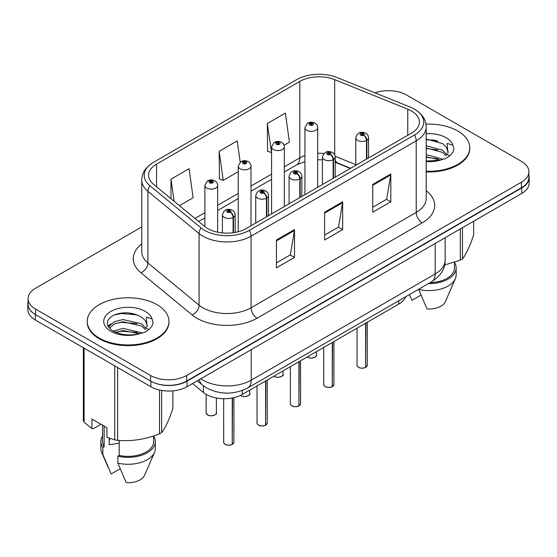 <?xml version="1.0" encoding="UTF-8"?>
<svg xmlns="http://www.w3.org/2000/svg" width="557" height="557" viewBox="0 0 557 557"><rect width="100%" height="100%" fill="white"/><g stroke="black" fill="none" stroke-linecap="round" stroke-linejoin="round"><path stroke-width="0.84" d="M350.332 168.451L335.787 162.567A34.047 19.655 0 0 0 335.203 162.338M405.726 296.728A25.538 14.747 180 0 1 398.812 304.066L242.337 394.412A25.538 14.747 180 0 1 203.361 392.441L192.555 383.529M87.226 321.368L87.226 322.064A40.856 23.589 0 0 0 99.195 338.74A40.856 23.589 0 0 0 143.72 343.857A40.856 23.589 0 0 0 168.945 322.064L168.945 321.368A40.856 23.589 0 0 0 156.977 304.686A40.856 23.589 0 0 0 112.444 299.575A40.856 23.589 0 0 0 87.226 321.368A40.856 23.589 0 0 0 99.195 338.05A40.856 23.589 0 0 0 143.72 343.161A40.856 23.589 0 0 0 168.945 321.368M411.4 110.947A27.237 15.728 180 0 1 419.379 122.074A27.237 15.728 180 0 1 411.4 133.193L246.236 228.544A27.237 15.728 180 0 1 204.663 226.448L153.502 184.263A27.237 15.728 180 0 1 148.573 175.239A27.237 15.728 180 0 1 156.552 164.12L299.812 81.413A27.237 15.728 180 0 1 334.694 79.651L407.766 109.186A27.237 15.728 180 0 1 411.4 110.947M414.499 109.165A31.617 18.256 0 0 0 410.272 107.118L337.208 77.576A31.617 18.256 0 0 0 296.714 79.623L153.46 162.331A31.617 18.256 0 0 0 153.022 162.588A31.617 18.256 0 0 0 149.917 185.711L201.077 227.897A31.617 18.256 0 0 0 249.334 230.333L414.499 134.975A31.617 18.256 0 0 0 414.93 109.423A31.617 18.256 0 0 0 414.499 109.165M141.763 226.943L35.571 288.248A25.538 14.747 0 0 0 28.094 298.677L28.094 304.233A25.538 14.747 0 0 0 35.571 314.663L150.536 381.037A25.538 14.747 0 0 0 186.651 381.037L521.429 187.751A25.538 14.747 0 0 0 528.906 177.328L528.906 171.765A25.538 14.747 0 0 0 521.429 161.342L406.464 94.969A25.538 14.747 0 0 0 374.979 92.852M276.453 240.018L276.453 267.82L294.514 257.39L294.514 229.588L276.453 240.018M276.453 262.883L290.364 254.855L294.437 230.514A6.809 3.934 -120 0 0 294.514 229.588M290.239 254.925L294.514 257.39M372.758 184.416L372.758 212.217L390.819 201.787L390.819 173.986L372.758 184.416M372.758 207.281L386.669 199.253L390.742 174.912A6.809 3.934 -120 0 0 390.819 173.986M386.544 199.322L390.819 201.787M324.606 212.217L324.606 240.018L342.666 229.588L342.666 201.787L324.606 212.217M324.606 235.082L338.517 227.054L342.59 202.713A6.809 3.934 -120 0 0 342.666 201.787M338.391 227.124L342.666 229.588M426.189 171.918A40.856 23.589 0 0 0 469.774 148.378L469.774 147.682A40.856 23.589 0 0 0 457.805 130.999A40.856 23.589 0 0 0 425.959 124.155M28.094 298.677A25.538 14.747 0 0 0 35.571 309.1L150.536 375.474A25.538 14.747 0 0 0 186.651 375.474L521.429 182.188A25.538 14.747 0 0 0 528.906 171.765M284.056 145.259L289.438 142.153L285.365 113.106L267.304 123.529L267.597 151.163M179.445 205.658L193.133 197.756L189.06 168.708L170.999 179.131L170.999 198.689M240.192 162.157L237.212 140.907L219.152 151.33L219.444 178.964M219.152 151.33L223.232 180.377L238.229 171.716M223.232 180.377L219.152 178.853M267.304 123.529L271.572 152.465M271.377 152.576L267.304 151.058M170.999 179.131L174.104 201.251M133.757 313.8A34.047 19.655 0 0 0 130.366 313.57A34.047 19.655 0 0 1 133.757 313.8M434.592 140.113A34.047 19.655 0 0 0 431.202 139.884A34.047 19.655 0 0 1 434.592 140.113M28.094 302.005A25.538 14.747 0 0 0 27.85 304.025L27.85 309.588A25.538 14.747 0 0 0 35.328 320.01L150.898 386.732A25.538 14.747 0 0 0 187.013 386.732L521.672 193.523A25.538 14.747 0 0 0 529.15 183.093L529.15 177.537A25.538 14.747 0 0 0 528.906 175.518M154.609 382.944A25.538 14.747 0 0 0 187.013 381.176L521.672 187.96A25.538 14.747 0 0 0 529.15 177.537M27.85 304.025A25.538 14.747 0 0 0 32.257 312.31M365.58 367.446C362.544 368.421 360.219 368.393 358.59 367.355C357.253 366.193 356.738 365.469 357.058 365.19A5.11 2.952 0 0 0 358.555 367.279A5.11 2.952 0 0 0 365.615 367.362L365.503 367.432A4.936 2.848 180 0 1 358.673 367.348M365.615 367.154L365.928 323.053M366.875 158.898L366.875 140.267A4.254 2.562 -122.2 0 0 363.735 135.135A2.131 1.225 0 0 0 363.672 133.436A2.131 1.225 0 0 0 360.658 133.436A2.131 1.225 0 0 0 360.658 135.17A2.131 1.225 0 0 0 363.603 135.212L362.739 134.669A0.849 0.494 180 0 1 361.563 134.648A0.849 0.494 180 0 1 361.312 134.3A0.849 0.494 180 0 1 361.841 133.847A0.849 0.494 180 0 1 362.767 133.959A0.849 0.494 180 0 1 363.018 134.3A0.849 0.494 180 0 1 362.795 134.634L363.735 135.135M363.603 135.212A4.254 2.346 62.1 0 1 366.478 140.496A6.385 3.683 180 0 1 357.65 140.385A6.385 3.683 180 0 1 355.784 137.781C357.413 132.538 360.755 131.02 365.796 133.22C367.599 134.362 368.518 135.88 368.546 137.781A6.385 3.683 180 0 1 366.875 140.267M366.478 159.128L366.478 140.496M365.615 367.362L365.615 323.234M317.685 187.298L317.685 127.664A6.385 3.683 180 0 1 313.744 131.069A6.385 3.683 180 0 1 306.789 130.275A6.385 3.683 180 0 1 304.923 127.664L307.464 123.236A4.254 2.562 57.8 0 1 309.734 123.362A2.131 1.225 0 0 0 309.796 125.06A2.131 1.225 0 0 0 312.811 125.06A2.131 1.225 0 0 0 312.811 123.32A2.131 1.225 0 0 0 309.866 123.285L310.729 123.828A0.849 0.494 180 0 1 311.906 123.842A0.849 0.494 180 0 1 312.157 124.19A0.849 0.494 180 0 1 311.628 124.643A0.849 0.494 180 0 1 310.702 124.538A0.849 0.494 180 0 1 310.451 124.19A0.849 0.494 180 0 1 310.674 123.856L309.734 123.362M310.729 124.552L310.729 123.828M309.866 123.285A4.254 2.346 -117.9 0 0 307.875 123A4.254 2.346 -117.9 0 0 307.687 123.118M310.674 124.524L310.674 123.856M332.237 386.697C329.201 387.672 326.868 387.644 325.246 386.607C323.902 385.444 323.394 384.72 323.714 384.441A5.11 2.952 0 0 0 325.211 386.53A5.11 2.952 0 0 0 332.271 386.614L332.153 386.683A4.936 2.848 180 0 1 325.33 386.6M332.271 386.405L332.585 342.304M333.525 178.149L333.525 159.518A4.254 2.562 -122.2 0 0 330.392 154.386A2.131 1.225 0 0 0 330.322 152.688A2.131 1.225 0 0 0 327.314 152.688A2.131 1.225 0 0 0 327.314 154.421A2.131 1.225 0 0 0 330.259 154.463L329.396 153.92A0.849 0.494 180 0 1 328.219 153.899A0.849 0.494 180 0 1 327.969 153.558A0.849 0.494 180 0 1 328.491 153.098A0.849 0.494 180 0 1 329.424 153.21A0.849 0.494 180 0 1 329.667 153.558A0.849 0.494 180 0 1 329.445 153.885L330.392 154.386M330.259 154.463A4.254 2.346 62.1 0 1 333.135 159.748A6.385 3.683 180 0 1 324.306 159.636A6.385 3.683 180 0 1 322.433 157.032C324.07 151.789 327.405 150.272 332.452 152.479C334.256 153.614 335.175 155.131 335.203 157.032A6.385 3.683 180 0 1 333.525 159.518M333.135 178.379L333.135 159.748M332.271 386.614L332.271 342.485M298.886 405.949C295.858 406.923 293.525 406.895 291.896 405.858C290.559 404.695 290.051 403.978 290.364 403.693A5.11 2.952 0 0 0 291.861 405.781A5.11 2.952 0 0 0 298.921 405.865L298.81 405.935A4.936 2.848 180 0 1 291.979 405.851M298.921 405.656L299.241 361.556M300.181 197.401L300.181 178.769A4.254 2.562 -122.2 0 0 297.041 173.638A2.131 1.225 0 0 0 296.978 171.939A2.131 1.225 0 0 0 293.971 171.939A2.131 1.225 0 0 0 293.971 173.673A2.131 1.225 0 0 0 296.909 173.714L296.046 173.171A0.849 0.494 180 0 1 294.869 173.157A0.849 0.494 180 0 1 294.625 172.809A0.849 0.494 180 0 1 295.147 172.35A0.849 0.494 180 0 1 296.073 172.461A0.849 0.494 180 0 1 296.324 172.809A0.849 0.494 180 0 1 296.101 173.136L297.041 173.638M296.909 173.714A4.254 2.346 62.1 0 1 299.784 178.999A6.385 3.683 180 0 1 290.963 178.888A6.385 3.683 180 0 1 289.09 176.284C290.719 171.041 294.061 169.523 299.109 171.73C300.912 172.865 301.824 174.39 301.859 176.284A6.385 3.683 180 0 1 300.181 178.769M299.784 197.631L299.784 178.999M298.921 405.865L298.921 361.737M265.543 425.2C262.507 426.175 260.182 426.147 258.552 425.109C257.216 423.947 256.7 423.229 257.021 422.944A5.11 2.952 0 0 0 258.518 425.033A5.11 2.952 0 0 0 265.578 425.123L265.466 425.186A4.936 2.848 180 0 1 258.636 425.102M265.578 424.907L265.891 380.807M266.838 216.652L266.838 198.027A4.254 2.562 -122.2 0 0 263.698 192.889A2.131 1.225 0 0 0 263.635 191.19A2.131 1.225 0 0 0 260.62 191.19A2.131 1.225 0 0 0 260.62 192.931A2.131 1.225 0 0 0 263.565 192.966L262.702 192.423A0.849 0.494 180 0 1 261.525 192.409A0.849 0.494 180 0 1 261.275 192.061A0.849 0.494 180 0 1 261.804 191.608A0.849 0.494 180 0 1 262.73 191.712A0.849 0.494 180 0 1 262.981 192.061A0.849 0.494 180 0 1 262.758 192.388L263.698 192.889M263.565 192.966A4.254 2.346 62.1 0 1 266.441 198.25A6.385 3.683 180 0 1 257.613 198.139A6.385 3.683 180 0 1 255.747 195.535C257.376 190.299 260.718 188.781 265.759 190.981C267.562 192.123 268.481 193.641 268.516 195.535A6.385 3.683 180 0 1 266.838 198.027M266.441 216.882L266.441 198.25M265.578 425.123L265.578 380.988M232.199 444.451C229.164 445.426 226.831 445.398 225.209 444.361C223.865 443.198 223.357 442.481 223.677 442.195A5.11 2.952 0 0 0 225.174 444.284A5.11 2.952 0 0 0 232.234 444.375L232.116 444.437A4.936 2.848 180 0 1 225.293 444.354M232.234 444.166L232.548 397.935M233.487 232.694L233.487 217.279A4.254 2.562 -122.2 0 0 230.354 212.14A2.131 1.225 0 0 0 230.285 210.442A2.131 1.225 0 0 0 227.277 210.442A2.131 1.225 0 0 0 227.277 212.182A2.131 1.225 0 0 0 230.222 212.217L229.359 211.674A0.849 0.494 180 0 1 228.182 211.66A0.849 0.494 180 0 1 227.931 211.312A0.849 0.494 180 0 1 228.454 210.859A0.849 0.494 180 0 1 229.387 210.964A0.849 0.494 180 0 1 229.637 211.312A0.849 0.494 180 0 1 229.407 211.646L230.354 212.14M230.222 212.217A4.254 2.346 62.1 0 1 233.098 217.502A6.385 3.683 180 0 1 224.269 217.39A6.385 3.683 180 0 1 222.396 214.786C224.032 209.55 227.367 208.033 232.415 210.233C234.219 211.375 235.138 212.892 235.165 214.786A6.385 3.683 180 0 1 233.487 217.279M233.098 232.749L233.098 217.502M232.234 444.375L232.234 397.99M284.342 206.55L284.342 146.916A6.385 3.683 180 0 1 280.401 150.32A6.385 3.683 180 0 1 273.445 149.527A6.385 3.683 180 0 1 271.572 146.916L274.121 142.488A4.254 2.562 57.8 0 1 276.39 142.613A2.131 1.225 0 0 0 276.453 144.312A2.131 1.225 0 0 0 279.461 144.312A2.131 1.225 0 0 0 279.461 142.571A2.131 1.225 0 0 0 276.523 142.536L277.386 143.079A0.849 0.494 180 0 1 278.563 143.093A0.849 0.494 180 0 1 278.806 143.441A0.849 0.494 180 0 1 278.284 143.894A0.849 0.494 180 0 1 277.358 143.79A0.849 0.494 180 0 1 277.108 143.441A0.849 0.494 180 0 1 277.33 143.107L276.39 142.613M277.386 143.803L277.386 143.079M276.523 142.536A4.254 2.346 -117.9 0 0 274.531 142.251A4.254 2.346 -117.9 0 0 274.343 142.369M277.33 143.776L277.33 143.107M250.998 225.801L250.998 166.167A6.385 3.683 180 0 1 247.057 169.572A6.385 3.683 180 0 1 240.095 168.778A6.385 3.683 180 0 1 238.229 166.167L240.777 161.739A4.254 2.562 57.8 0 1 243.047 161.864A2.131 1.225 0 0 0 243.11 163.563A2.131 1.225 0 0 0 246.117 163.563A2.131 1.225 0 0 0 246.117 161.822A2.131 1.225 0 0 0 243.172 161.788L244.036 162.331A0.849 0.494 180 0 1 245.212 162.345A0.849 0.494 180 0 1 245.463 162.693A0.849 0.494 180 0 1 244.941 163.145A0.849 0.494 180 0 1 244.008 163.041L243.987 162.365L243.047 161.864M244.036 163.055L244.036 162.331M243.172 161.788A4.254 2.346 -117.9 0 0 241.188 161.502A4.254 2.346 -117.9 0 0 241 161.621M244.008 163.041A0.849 0.494 180 0 1 243.764 162.693A0.849 0.494 180 0 1 243.987 162.365M217.648 232.199L217.648 185.418A6.385 3.683 180 0 1 213.707 188.83A6.385 3.683 180 0 1 206.751 188.029A6.385 3.683 180 0 1 204.885 185.418L207.427 180.99A4.254 2.562 57.8 0 1 209.697 181.116A2.131 1.225 0 0 0 209.759 182.814A2.131 1.225 0 0 0 212.774 182.814A2.131 1.225 0 0 0 212.774 181.081A2.131 1.225 0 0 0 209.829 181.039L210.692 181.582A0.849 0.494 180 0 1 211.869 181.596A0.849 0.494 180 0 1 212.12 181.944A0.849 0.494 180 0 1 211.59 182.404A0.849 0.494 180 0 1 210.664 182.292L210.637 181.617L209.697 181.116M210.692 182.306L210.692 181.582M209.829 181.039A4.254 2.346 -117.9 0 0 207.838 180.753A4.254 2.346 -117.9 0 0 207.65 180.872M210.664 182.292A0.849 0.494 180 0 1 210.414 181.944A0.849 0.494 180 0 1 210.637 181.617M426.189 171.222A40.856 23.589 0 0 0 469.774 147.682M426.189 161.008L439.898 160.228L445.301 158.654C450.502 155.988 453.384 152.66 453.955 148.67L452.89 145.217L447.201 143.428L447.87 153.175L448.162 151.852L445.997 146.735L442.543 143.581L426.189 139.09M426.189 154.574L442.724 159.163M426.189 156.782L440.587 160.082M426.189 145.746L442.523 150.195L446.993 154.853M426.189 147.953L442.523 152.409L446.254 155.904M445.997 146.735L448.113 151.678M444.611 264.979L460.34 260.161A45.966 26.541 0 0 0 462.47 258.928C466.188 254.27 469.927 246.215 473.68 234.762L473.68 221.226M430.115 282.65A25.538 14.747 0 0 0 454.456 267.924L454.456 262.263M428.389 283.645A27.237 15.728 0 0 0 456.155 267.924A27.237 15.728 0 0 0 454.456 262.451M418.711 289.236L418.711 289.452A27.237 15.728 0 0 0 455.341 278.688A27.237 15.728 0 0 0 456.155 274.873L456.155 267.924M418.711 289.452L427.045 308.968A17.023 9.831 0 0 0 445.433 301.581L455.341 278.688M460.34 260.161L460.34 228.927M462.47 227.702L462.47 258.928M420.974 295.099L411.992 300.279L409.423 294.702M426.189 139.626L437.948 141.2M426.189 148.454L437.76 149.972M446.15 153.558L447.313 154.317M447.87 154.721L449.443 156.016M426.189 157.283L437.76 158.801M145.161 320.421L141.708 317.267C132.176 311.997 122.672 311.398 113.196 315.45C105.517 320.379 105.343 325.497 112.66 330.823C120.11 334.861 128.911 335.892 139.062 333.915L144.472 332.341C149.666 329.674 152.548 326.346 153.119 322.35L152.054 318.903L146.366 317.114L147.034 326.862L147.327 325.539L145.161 320.421L147.278 325.365M110.195 438.498A19.244 11.112 0 0 0 109.221 440.392M109.221 438.157L109.221 444.792L119.191 443.17M113.231 331.157L123.104 328.365L141.889 332.849M136.925 332.487L121.586 331.171L115.494 332.271L123.104 330.573L139.751 333.761M108.914 327.586L109.499 325.922L114.477 321.681L123.104 319.537L141.687 323.882L146.164 328.539M109.45 328.226L114.477 323.882L123.104 321.744L141.687 326.089L145.419 329.591M100.921 424.274L93.291 428.681L91.891 428.591L91.891 419.059L106.944 427.748L106.944 437.28L114.735 439.87A45.966 26.541 0 0 0 117.645 440.315C131.543 441.534 145.495 439.376 159.504 433.84A45.966 26.541 0 0 0 161.634 432.615C165.359 427.957 169.098 419.901 172.851 408.448L172.851 390.882M119.191 440.42L119.191 455.431A25.538 14.747 0 0 0 153.621 441.604L153.621 435.95M119.191 455.431L117.875 456.19A27.237 15.728 0 0 0 155.319 441.604A27.237 15.728 0 0 0 153.621 436.131M117.875 456.19L117.875 463.139A27.237 15.728 0 0 0 154.512 452.368A27.237 15.728 0 0 0 155.319 448.559L155.319 441.604M117.875 463.139L126.209 482.654A17.023 9.831 0 0 0 144.597 475.267L154.512 452.368M159.504 433.84L159.504 390.004M161.634 390.436L161.634 432.615M117.645 367.536L117.645 440.315M114.735 439.87L114.735 365.858M84.1 348.167L84.1 422.178L91.891 428.591M84.1 422.178A45.966 26.541 0 0 1 83.32 420.5L83.32 347.721M102.544 425.214L102.544 441.604A25.538 14.747 0 0 0 104.145 446.742L104.145 426.133M102.544 436.131A27.237 15.728 0 0 0 100.845 441.604A27.237 15.728 0 0 0 102.829 447.501L104.145 446.742M100.845 441.604L100.845 448.559A27.237 15.728 0 0 0 101.659 452.368A27.237 15.728 0 0 0 102.829 454.449L102.829 447.501M120.145 468.778L111.163 473.965L102.829 454.449M114.046 315.046L121.586 313.514L137.119 314.886M108.225 326.555L109.597 325.741M115.473 323.457L121.586 322.343L136.925 323.659M145.314 327.238L146.477 328.003M147.034 328.407L148.608 329.702M107.814 325.734L111.073 323.909M398.812 300.724L398.812 304.066M203.361 385.813L203.361 392.441M242.337 390.478L242.337 394.412M426.189 190.731A42.562 24.571 180 0 1 422.234 222.849L257.069 318.207A8.515 4.916 60 0 1 251.054 307.777L416.218 212.426A34.047 19.655 0 0 0 426.189 198.522L426.189 126.933A34.047 19.655 180 0 1 416.218 140.837A8.515 4.916 -120 0 0 414.499 134.975M257.069 318.207A42.562 24.571 180 0 1 196.879 318.207A42.562 24.571 180 0 1 192.109 314.921L140.949 272.735A42.562 24.571 180 0 1 141.763 243.903M202.901 307.777A34.047 19.655 0 0 0 251.054 307.777L251.054 236.189A34.047 19.655 180 0 1 199.086 233.564L147.918 191.378A34.047 19.655 180 0 1 141.763 180.106L141.763 251.694A34.047 19.655 0 0 0 147.918 262.967L199.086 305.152A34.047 19.655 0 0 0 202.901 307.777M149.917 185.711A8.515 5.695 129.5 0 0 147.918 191.378L147.918 262.967A8.515 5.695 -50.5 0 1 140.949 272.735M201.077 227.897A8.515 5.695 129.5 0 0 199.086 233.564L199.086 305.152A8.515 5.695 -50.5 0 1 192.109 314.921M249.334 230.333A8.515 4.916 60 0 1 251.054 236.189L416.218 140.837L416.218 212.426A8.515 4.916 60 0 0 422.234 222.849M186.651 375.474L186.651 381.037M150.536 375.474L150.536 381.037M521.429 182.188L521.429 187.751M35.571 309.1L35.571 314.663M156.552 164.12L156.552 186.776M407.766 109.186L407.766 135.288M334.694 79.651L334.694 154.832M355.784 164.628L335.147 156.287M323.875 153.502A27.237 15.728 0 0 0 317.685 153.279M304.923 155.549A27.237 15.728 0 0 0 299.812 157.861L284.342 166.794M299.812 81.413L299.812 157.861A15.324 8.849 60 0 1 296.637 164.879L284.342 171.974M271.572 174.167L250.998 186.045M238.229 193.418L217.648 205.296M204.885 212.67L194.929 218.421M350.638 168.277L337.737 163.062A15.324 7.178 -68 0 1 335.203 159.88M324.606 213.094L342.59 202.713M372.758 185.293L390.742 174.912M276.453 240.896L294.437 230.514M200.847 378.746A34.047 19.655 0 0 0 203.082 380.166A34.047 19.655 0 0 0 251.235 380.166L435.177 273.967A34.047 19.655 0 0 0 445.147 260.07C445.398 268.516 440.9 275.75 431.647 281.758L247.705 387.957A17.023 9.831 60 0 0 251.235 380.166L251.235 349.657M435.177 243.458L435.177 273.967A17.023 9.831 60 0 1 431.647 281.758M199.427 379.568A17.023 11.384 129.5 0 0 202.379 385.04L197.262 380.814M521.672 193.523L521.672 187.96M187.013 386.732L187.013 381.176M150.898 386.732L150.898 381.239M35.328 320.01L35.328 314.517M365.928 367.181A5.11 2.952 0 0 0 367.272 365.19L367.272 322.28M307.297 356.905A5.11 2.952 0 0 0 307.694 357.162A5.11 2.952 0 0 0 313.257 357.803A5.11 2.952 0 0 0 316.411 355.081C318.117 356.369 311.043 359.516 307.729 357.239L307.255 356.926M314.851 357.197A4.936 2.848 180 0 1 307.812 357.232M332.585 386.433A5.11 2.952 0 0 0 333.928 384.441L333.928 341.532M299.241 405.684A5.11 2.952 0 0 0 300.578 403.693L300.578 360.783M265.891 424.935A5.11 2.952 0 0 0 267.235 422.944L267.235 380.034M232.548 444.194A5.11 2.952 0 0 0 233.891 442.195L233.891 397.642M273.947 376.156A5.11 2.952 0 0 0 274.343 376.414A5.11 2.952 0 0 0 279.913 377.054A5.11 2.952 0 0 0 283.067 374.332C284.766 375.62 277.699 378.767 274.385 376.49L273.912 376.177M281.508 376.448A4.936 2.848 180 0 1 274.469 376.483M240.533 395.359A5.11 2.952 0 0 0 241 395.665A5.11 2.952 0 0 0 246.57 396.306A5.11 2.952 0 0 0 249.717 393.583C251.423 394.871 244.356 398.018 241.035 395.742L240.492 395.373M248.164 395.7A4.936 2.848 180 0 1 241.118 395.735M207.657 414.916A5.11 2.952 0 0 0 213.22 415.557A5.11 2.952 0 0 0 216.374 412.834C218.079 414.123 211.006 417.27 207.691 415L206.16 412.834A5.11 2.952 0 0 0 207.657 414.916M214.814 414.951A4.936 2.848 180 0 1 207.775 414.986M452.89 145.217A24.348 14.057 0 0 0 446.136 137.739A24.348 14.057 0 0 0 426.189 133.715M426.189 161.655A24.348 14.057 0 0 0 439.898 160.228M152.054 318.903A24.348 14.057 0 0 0 145.3 311.426A24.348 14.057 0 0 0 110.864 311.426A24.348 14.057 0 0 0 110.864 331.311A24.348 14.057 0 0 0 139.062 333.915M153.022 162.588C143.107 169.335 142.244 174.25 141.763 180.106M414.93 109.423C424.657 115.981 425.757 121.029 426.189 126.933M337.737 163.062L335.203 162.143M322.433 159.831L317.685 159.748M304.923 161.551L296.637 164.879M271.572 179.347L250.998 191.225M238.229 198.598L217.648 210.476M204.885 217.85L198.619 221.463M247.705 387.957C234.01 394.843 220.307 394.843 206.605 387.957L202.379 385.04M445.147 260.07L445.147 237.7M357.058 365.19L357.058 328.177M355.784 165.304L355.784 137.781M368.546 157.93L368.546 137.781M367.272 365.19L365.893 367.258M316.411 355.081L316.411 351.641M317.685 127.664C317.657 125.771 316.738 124.253 314.935 123.111C312.595 121.899 310.242 121.865 307.875 123M304.923 194.665L304.923 127.664M323.714 384.441L323.714 347.429M322.433 184.555L322.433 157.032M335.203 177.182L335.203 157.032M333.928 384.441L332.55 386.509M290.364 403.693L290.364 366.68M289.09 203.806L289.09 176.284M301.859 196.433L301.859 176.284M300.578 403.693L299.206 405.768M257.021 422.944L257.021 385.931M255.747 223.058L255.747 195.535M268.516 215.684L268.516 195.535M267.235 422.944L265.856 425.019M223.677 442.195L223.677 398.721M222.396 232.93L222.396 214.786M235.165 232.422L235.165 214.786M233.891 442.195L232.513 444.27M283.067 374.332L283.067 370.892M284.342 146.916C284.314 145.022 283.395 143.504 281.591 142.362C279.252 141.151 276.899 141.116 274.531 142.251M271.572 213.916L271.572 146.916M249.717 393.583L249.717 390.144M250.998 166.167C250.963 164.273 250.051 162.755 248.248 161.614C245.902 160.402 243.548 160.367 241.188 161.502M238.229 231.747L238.229 166.167M216.374 412.834L216.374 398.004M206.16 412.834L206.16 394.377M217.648 185.418C217.62 183.525 216.701 182.007 214.898 180.865C212.558 179.653 210.205 179.619 207.838 180.753M204.885 226.622L204.885 185.418M436.556 140.698L435.309 140.545M135.72 314.378L134.474 314.232M108.023 467.079L101.659 452.368"/></g></svg>

